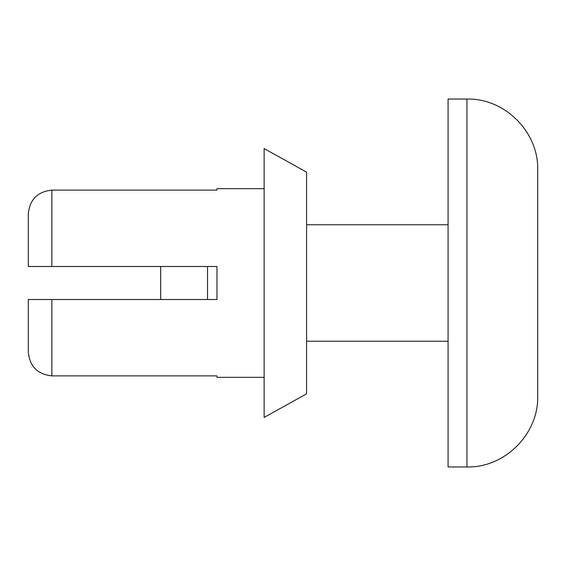 <?xml version="1.0" encoding="UTF-8"?>
<svg xmlns="http://www.w3.org/2000/svg" width="566" height="566" viewBox="0 0 566 566"><rect width="100%" height="100%" fill="white"/><g stroke="black" fill="none" stroke-linecap="round" stroke-linejoin="round"><path stroke-width="0.85" d="M264.131 377.331L216.969 377.331L216.969 375.881L51.881 375.881C37.441 374.324 29.581 366.301 28.3 351.797L28.3 339.6M51.881 375.881L51.881 299.506L216.969 299.506L216.969 266.494L28.3 266.494L51.881 266.494L51.881 190.119C37.434 191.662 29.573 199.685 28.3 214.203L28.3 226.4M264.131 188.669L216.969 188.669L216.969 190.119L51.881 190.119M28.3 351.797L28.3 299.506L51.881 299.506L28.3 299.506M306.581 393.844L306.581 172.156L264.131 148.575L264.131 417.425L306.581 393.844M28.3 266.494L28.3 214.203M160.68 299.506L160.68 266.494M466.95 466.95L448.081 466.95L448.081 99.05L466.95 99.05C504.752 98.074 538.676 131.984 537.7 169.8L537.7 396.2C538.676 434.016 504.752 467.926 466.95 466.95L466.95 99.05M207.531 299.506L207.531 266.494M306.581 341.248L448.081 341.248M306.581 224.752L448.081 224.752"/></g></svg>
